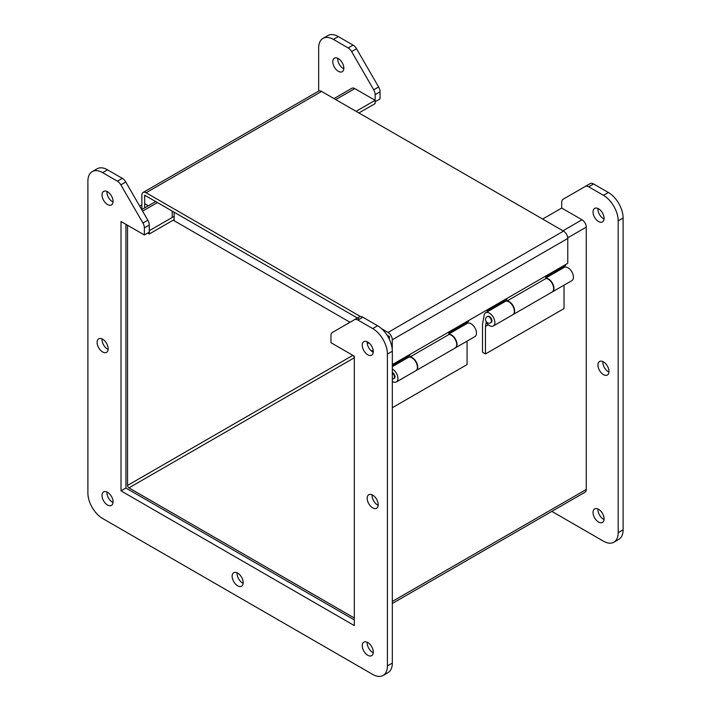 <?xml version="1.0" encoding="UTF-8"?>
<svg xmlns="http://www.w3.org/2000/svg" width="711" height="711" viewBox="0 0 711 711"><rect width="100%" height="100%" fill="white"/><g stroke="black" fill="none" stroke-linecap="round" stroke-linejoin="round"><path stroke-width="1.07" d="M542.653 219.05L561.708 208.056L582.016 219.779A5.999 3.466 60 0 1 586.255 227.129L586.255 489.479A5.999 3.466 60 0 1 585.011 492.225L392.33 603.47M334.001 98.589L351.812 88.306A5.999 3.466 60 0 1 354.816 88.608L375.124 100.331L375.124 103.602L358.895 112.96M353.509 355.731A2 1.155 -120 0 0 354.3 357.082M127.536 225.271L127.536 485.435A2 1.155 60 0 0 128.949 487.888L354.3 617.992M144.369 234.986L121.012 221.503L121.012 490.883L354.3 625.564L354.3 356.193L330.953 342.711L330.953 335.619A6.941 4.008 60 0 1 332.384 332.446L354.451 319.701A6.941 4.008 60 0 1 357.926 320.048L372.688 328.571A20.832 12.025 60 0 1 387.415 354.078L387.415 665.914A20.832 12.025 60 0 1 383.105 675.45A20.832 12.025 60 0 1 372.688 674.419L102.633 518.506A20.832 12.025 60 0 1 87.897 492.99L87.897 181.154A20.832 12.025 60 0 1 92.217 171.618A20.832 12.025 60 0 1 102.633 172.649L117.386 181.172A6.941 4.008 60 0 1 120.861 184.842L142.929 223.058A6.941 4.008 60 0 1 144.369 227.902L144.369 234.986L149.274 232.15L149.257 233.999L147.666 233.084M149.257 233.999L174.142 219.628M149.274 230.72L174.142 216.366M356.069 111.334L375.124 100.331M381.718 328.793L388.028 332.437L563.53 231.111L321.603 91.426A5.999 3.466 -120 0 0 318.599 91.132L143.098 192.459A5.999 3.466 60 0 1 146.093 192.761L360.504 316.546M141.853 209.532L141.853 195.205A5.999 3.466 60 0 1 143.098 192.459M563.53 231.111A5.999 3.466 60 0 1 567.769 238.452L567.769 263.31L392.33 364.601M388.028 332.437A5.999 3.466 60 0 1 392.268 339.778L392.268 349.688M144.68 196.84L144.68 207.896M145.097 195.925A2 1.155 60 0 1 146.093 196.023L359.419 319.186M388.028 335.699L389.441 336.516L389.441 338.152A2 1.155 60 0 0 388.028 335.699M139.685 206.11L141.853 204.857M406.914 358.22L406.914 356.949M468.629 320.554L468.629 321.319L448.828 332.748L448.828 334.579M392.33 365.374L409.865 355.251L409.865 357.144M410.149 357.18L410.078 356.958A7.634 4.408 60 0 1 416.753 362.93A7.634 4.408 60 0 1 416.139 370.538A7.634 4.408 60 0 1 415.979 370.627M416.139 370.538L455.102 348.043A7.634 4.408 -120 0 0 455.724 340.427A7.634 4.408 -120 0 0 449.041 334.454L410.078 356.958M503.859 302.255L503.859 300.975M565.574 264.581L565.574 265.354L545.772 276.783L545.772 278.605M487.008 309.934L487.008 310.707L486.342 310.325M487.008 310.707L506.81 299.278L506.81 301.171M507.094 301.206L507.023 300.984A7.634 4.408 60 0 1 513.697 306.956A7.634 4.408 60 0 1 513.084 314.564A7.634 4.408 60 0 1 512.924 314.653M513.084 314.564L552.047 292.07A7.634 4.408 -120 0 0 552.669 284.462A7.634 4.408 -120 0 0 545.986 278.49L507.023 300.984M318.67 91.097L318.67 47.921A20.832 12.025 60 0 1 322.99 38.385A20.832 12.025 60 0 1 333.406 39.416L348.159 47.939A6.941 4.008 60 0 1 351.634 51.601L373.702 89.826A6.941 4.008 60 0 1 375.141 94.661L375.124 101.735M561.726 208.065L561.726 202.386A6.941 4.008 60 0 1 563.165 199.204L585.224 186.469A6.941 4.008 60 0 1 588.699 186.806L603.461 195.329A20.832 12.025 60 0 1 618.188 220.845L618.188 532.681A20.832 12.025 60 0 1 613.877 542.217A20.832 12.025 60 0 1 603.461 541.187L551.834 511.378M593.027 211.985A7.803 4.506 -120 0 0 596.44 219.841A7.803 4.506 -120 0 0 602.448 221.93A7.803 4.506 -120 0 0 602.448 212.918A7.803 4.506 -120 0 0 594.645 208.412A7.803 4.506 -120 0 0 593.027 211.985M597.942 365.072A7.803 4.506 -120 0 0 601.346 372.928A7.803 4.506 -120 0 0 607.363 375.017A7.803 4.506 -120 0 0 607.363 366.005A7.803 4.506 -120 0 0 599.56 361.499A7.803 4.506 -120 0 0 597.942 365.072M332.792 61.741A7.803 4.506 -120 0 0 336.205 69.598A7.803 4.506 -120 0 0 342.213 71.687A7.803 4.506 -120 0 0 342.213 62.675A7.803 4.506 -120 0 0 334.41 58.169A7.803 4.506 -120 0 0 332.792 61.741M593.027 512.48A7.803 4.506 -120 0 0 596.44 520.336A7.803 4.506 -120 0 0 602.448 522.425A7.803 4.506 -120 0 0 602.448 513.413A7.803 4.506 -120 0 0 594.645 508.907A7.803 4.506 -120 0 0 593.027 512.48M375.141 101.753L380.047 98.918L380.047 91.826A6.941 4.008 -120 0 0 378.616 86.991L356.549 48.766A6.941 4.008 -120 0 0 353.074 45.104L338.312 36.581A20.832 12.025 -120 0 0 327.895 35.55L322.99 38.385M613.877 542.217L618.783 539.382A20.832 12.025 -120 0 0 623.103 529.846L623.103 218.01A20.832 12.025 -120 0 0 608.367 192.494L593.614 183.971A6.941 4.008 -120 0 0 590.139 183.634L585.224 186.469L590.139 183.634M354.3 356.193L353.829 356.469M597.969 208.501A7.803 4.506 -120 0 0 597.942 209.15A7.803 4.506 -120 0 0 604.039 219.015M602.884 361.588A7.803 4.506 -120 0 0 602.848 362.237A7.803 4.506 -120 0 0 608.945 372.093M337.734 58.258A7.803 4.506 -120 0 0 337.707 58.906A7.803 4.506 -120 0 0 343.804 68.763M597.969 508.996A7.803 4.506 -120 0 0 597.942 509.645A7.803 4.506 -120 0 0 604.039 519.51M383.105 675.45L388.01 672.615A20.832 12.025 -120 0 0 392.33 663.079L392.33 351.243A20.832 12.025 -120 0 0 377.594 325.736L362.841 317.213A6.941 4.008 -120 0 0 359.366 316.866L354.451 319.701M149.274 232.15L149.274 225.067A6.941 4.008 -120 0 0 147.835 220.223L125.776 182.007A6.941 4.008 -120 0 0 122.301 178.337L107.539 169.813A20.832 12.025 -120 0 0 97.123 168.783L92.217 171.618M354.3 619.903L125.927 488.048L125.927 224.338M113.031 202.004A7.803 4.506 60 0 1 106.961 191.49M243.144 583.287A7.803 4.506 60 0 1 237.083 572.782M108.116 349.412A7.803 4.506 60 0 1 102.055 338.907M373.266 652.742A7.803 4.506 60 0 1 367.196 642.237M378.172 505.325A7.803 4.506 60 0 1 372.111 494.82M373.266 352.247A7.803 4.506 60 0 1 367.196 341.742M113.031 502.499A7.803 4.506 60 0 1 106.961 491.985M121.012 490.883L125.927 488.048M113.058 201.355A7.803 4.506 60 0 1 111.44 204.928A7.803 4.506 60 0 1 103.637 200.422A7.803 4.506 60 0 1 103.637 191.41A7.803 4.506 60 0 1 109.654 193.499A7.803 4.506 60 0 1 113.058 201.355M243.18 582.638A7.803 4.506 60 0 1 241.562 586.211A7.803 4.506 60 0 1 233.759 581.705A7.803 4.506 60 0 1 233.759 572.693A7.803 4.506 60 0 1 239.767 574.781A7.803 4.506 60 0 1 243.18 582.638M108.152 348.763A7.803 4.506 60 0 1 106.534 352.336A7.803 4.506 60 0 1 98.731 347.83A7.803 4.506 60 0 1 98.731 338.818A7.803 4.506 60 0 1 104.739 340.907A7.803 4.506 60 0 1 108.152 348.763M373.293 652.094A7.803 4.506 60 0 1 371.675 655.666A7.803 4.506 60 0 1 363.872 651.16A7.803 4.506 60 0 1 363.872 642.149A7.803 4.506 60 0 1 369.889 644.237A7.803 4.506 60 0 1 373.293 652.094M378.208 504.677A7.803 4.506 60 0 1 376.59 508.249A7.803 4.506 60 0 1 368.787 503.743A7.803 4.506 60 0 1 368.787 494.732A7.803 4.506 60 0 1 374.795 496.82A7.803 4.506 60 0 1 378.208 504.677M373.293 351.598A7.803 4.506 60 0 1 371.675 355.171A7.803 4.506 60 0 1 363.872 350.665A7.803 4.506 60 0 1 363.872 341.653A7.803 4.506 60 0 1 369.889 343.742A7.803 4.506 60 0 1 373.293 351.598M113.058 501.85A7.803 4.506 60 0 1 111.44 505.423A7.803 4.506 60 0 1 103.637 500.917A7.803 4.506 60 0 1 103.637 491.896A7.803 4.506 60 0 1 109.654 493.994A7.803 4.506 60 0 1 113.058 501.85M350.016 322.261L173.2 220.179L174.142 220.721L174.142 212.216L144.68 195.205L144.68 203.71L148.306 205.808M172.213 217.477L172.213 211.105L357.384 318.013M467.074 341.129L467.074 364.556L392.33 407.714M448.828 334.028L467.26 323.381A7.634 4.408 60 0 1 474.904 327.789A7.634 4.408 60 0 1 474.904 336.614L455.422 347.857A7.634 4.408 60 0 1 455.262 347.946M392.33 372.991A3.475 2.009 60 0 1 394.347 376.048A3.475 2.009 60 0 1 393.77 378.643L394.258 378.359A3.475 2.009 -120 0 0 394.747 375.452A3.475 2.009 -120 0 0 392.33 372.413M392.33 369.009A7.634 4.408 60 0 1 397.476 375.719A7.634 4.408 60 0 1 396.338 381.967A7.634 4.408 60 0 1 392.33 381.469M448.828 334.294A7.634 4.408 60 0 1 455.858 339.876A7.634 4.408 60 0 1 455.422 347.857M396.338 381.967L415.828 370.724A7.634 4.408 -120 0 0 415.828 361.899A7.634 4.408 -120 0 0 408.185 357.491L392.33 366.645M564.019 285.155L564.019 308.592L485.462 353.945L482.511 352.247L482.511 324.42L484.155 315.177A7.634 4.408 60 0 1 485.649 312.769A7.634 4.408 60 0 1 493.283 317.177A7.634 4.408 60 0 1 493.283 326.002A7.634 4.408 60 0 1 486.208 322.474L486.555 322.154M545.772 278.054L564.205 267.407A7.634 4.408 60 0 1 571.848 271.824A7.634 4.408 60 0 1 571.848 280.641L552.367 291.892A7.634 4.408 60 0 1 552.207 291.972M486.271 321.852L485.462 326.429L485.462 353.945M491.203 322.394A3.475 2.009 -120 0 0 491.203 318.377A3.475 2.009 -120 0 0 487.728 316.377L487.239 316.662A3.475 2.009 60 0 1 488.972 316.83A3.475 2.009 60 0 1 491.248 319.888A3.475 2.009 60 0 1 490.714 322.67L491.203 322.394M488.297 324.794L485.462 326.429M545.772 278.321A7.634 4.408 60 0 1 552.803 283.902A7.634 4.408 60 0 1 552.367 291.892M493.283 326.002L512.773 314.751A7.634 4.408 -120 0 0 512.773 305.926A7.634 4.408 -120 0 0 505.13 301.517L485.649 312.769M142.591 211.131L157.424 202.564M335.761 99.602L354.816 88.608M128.949 487.888L354.3 357.784M352.852 355.349L127.536 485.435M586.255 489.479L392.33 601.435M586.255 227.129L567.742 237.821M373.168 350.15L371.498 351.118M582.016 219.779L562.961 230.782M368.893 342.818L367.285 343.751M321.603 91.426L146.093 192.761M392.268 339.778L567.769 238.452M348.159 47.939L353.074 45.104M338.312 36.581L333.406 39.416M623.103 529.846L618.188 532.681M623.103 218.01L618.188 220.845M608.367 192.494L603.461 195.329M593.614 183.971L588.699 186.806M380.047 91.826L375.141 94.661M378.616 86.991L373.702 89.826M356.549 48.766L351.634 51.601M362.841 317.213L357.926 320.048M372.688 328.571L377.594 325.736M387.415 354.078L392.33 351.243M387.415 665.914L392.33 663.079M102.633 172.649L107.539 169.813M117.386 181.172L122.301 178.337M120.861 184.842L125.776 182.007M142.929 223.058L147.835 220.223M144.369 227.902L149.274 225.067M155.673 201.551L141.711 209.612M392.33 379.096L393.77 378.643M487.239 316.662C483.196 318.724 487.088 325.149 490.714 322.67"/></g></svg>
